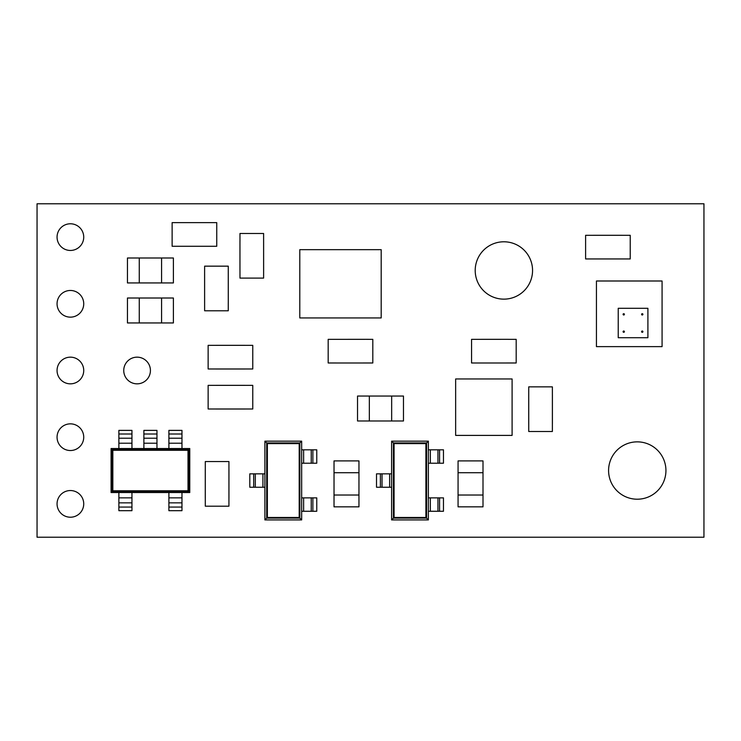 <?xml version="1.0" encoding="UTF-8"?>
<svg xmlns="http://www.w3.org/2000/svg" width="741" height="741" viewBox="0 0 741 741"><rect width="100%" height="100%" fill="white"/><g stroke="black" fill="none" stroke-linecap="round" stroke-linejoin="round"><path stroke-width="1.11" d="M641.595 331.672A0.658 0.658 0 0 0 642.252 332.32A0.658 0.658 0 0 0 642.91 331.672A0.658 0.658 0 0 0 642.252 331.014A0.658 0.658 0 0 0 641.595 331.672M641.595 314.341A0.658 0.658 0 0 0 642.252 314.999A0.658 0.658 0 0 0 642.91 314.341A0.658 0.658 0 0 0 642.252 313.684A0.658 0.658 0 0 0 641.595 314.341M623.088 314.341A0.658 0.658 0 0 0 623.746 314.999A0.658 0.658 0 0 0 624.404 314.341A0.658 0.658 0 0 0 623.746 313.684A0.658 0.658 0 0 0 623.088 314.341M623.088 331.672A0.658 0.658 0 0 0 623.746 332.32A0.658 0.658 0 0 0 624.404 331.672A0.658 0.658 0 0 0 623.746 331.014A0.658 0.658 0 0 0 623.088 331.672M57.057 503.88A13.338 13.338 0 0 0 70.395 517.218A13.338 13.338 0 0 0 83.733 503.88A13.338 13.338 0 0 0 70.395 490.542A13.338 13.338 0 0 0 57.057 503.88M57.057 437.19A13.338 13.338 0 0 0 70.395 450.528A13.338 13.338 0 0 0 83.733 437.19A13.338 13.338 0 0 0 70.395 423.852A13.338 13.338 0 0 0 57.057 437.19M57.057 370.5A13.338 13.338 0 0 0 70.395 383.838A13.338 13.338 0 0 0 83.733 370.5A13.338 13.338 0 0 0 70.395 357.162A13.338 13.338 0 0 0 57.057 370.5M57.057 303.81A13.338 13.338 0 0 0 70.395 317.148A13.338 13.338 0 0 0 83.733 303.81A13.338 13.338 0 0 0 70.395 290.472A13.338 13.338 0 0 0 57.057 303.81M57.057 237.12A13.338 13.338 0 0 0 70.395 250.458A13.338 13.338 0 0 0 83.733 237.12A13.338 13.338 0 0 0 70.395 223.782A13.338 13.338 0 0 0 57.057 237.12M123.747 370.5A13.338 13.338 0 0 0 137.085 383.838A13.338 13.338 0 0 0 150.423 370.5A13.338 13.338 0 0 0 137.085 357.162A13.338 13.338 0 0 0 123.747 370.5M608.583 470.535A28.677 28.677 0 0 0 637.26 499.212A28.677 28.677 0 0 0 665.937 470.535A28.677 28.677 0 0 0 637.26 441.858A28.677 28.677 0 0 0 608.583 470.535M475.203 270.465A28.677 28.677 0 0 0 503.88 299.142A28.677 28.677 0 0 0 532.557 270.465A28.677 28.677 0 0 0 503.88 241.788A28.677 28.677 0 0 0 475.203 270.465M228.95 469.433L228.95 498.313M205.276 498.313L205.276 469.433M244.891 368.999L216.011 368.999M216.011 345.325L244.891 345.325M244.891 409.013L216.011 409.013M216.011 385.339L244.891 385.339M622.357 258.961L593.476 258.961M593.476 235.286L622.357 235.286M37.05 203.775L37.05 537.225L703.95 537.225L703.95 203.775L37.05 203.775M528.722 423.62L528.722 394.74M552.397 394.74L552.397 423.62M336.053 362.979L328.18 362.979L328.18 339.341L364.933 339.322L372.806 339.341L372.806 362.979L336.053 362.997L364.933 362.988M508.317 339.341L516.19 339.341L516.19 362.979L479.436 362.997L471.563 362.979L471.563 339.341L508.317 339.322L479.436 339.332M239.973 241.353L239.973 233.48L263.611 233.48L263.629 270.233L263.611 278.107L239.973 278.107L239.973 270.233M239.954 270.233L239.954 241.353L239.964 270.233M228.265 302.912L228.265 310.785L204.627 310.785L204.609 274.031L204.627 266.158L228.265 266.158L228.284 302.912L228.274 274.031M662.074 346.631L662.074 280.996L596.44 280.996L596.44 346.631L662.074 346.631M618.226 308.302L618.226 337.711L647.903 337.711L647.903 308.302L618.226 308.302M455.65 378.957L455.65 435.402L512.096 435.402L512.096 378.957L455.65 378.957M299.79 249.671L299.79 317.935L381.189 317.935L381.189 249.671L299.79 249.671M630.23 235.305L585.603 235.305L585.603 258.942L630.23 258.942L630.23 235.305M208.138 408.995L208.138 385.357L252.764 385.357L252.764 408.995L208.138 408.995M252.764 345.343L208.138 345.343L208.138 368.981L252.764 368.981L252.764 345.343M216.752 222.633L172.125 222.633L172.125 246.271L216.752 246.271L216.752 222.633M168.892 492.543L111.076 492.543L111.076 448.527L189.77 448.527L189.77 492.543L168.892 492.543L168.892 510.688L181.971 510.688L181.971 507.057L168.892 507.057M143.884 443.22L143.884 430.382L156.962 430.382L156.962 443.22L143.884 443.22L143.884 448.527M156.962 443.22L156.962 448.527M156.962 438.218L143.884 438.218M111.076 492.543L112.178 491.44L112.178 449.63L188.668 449.63L189.77 448.527M189.77 492.543L188.668 491.44L112.178 491.44L112.836 490.783L188.01 490.783L188.668 491.44L188.668 449.63L188.01 450.287L112.836 450.287L112.836 490.783M112.836 450.287L111.076 448.527M168.892 443.22L168.892 430.382L181.971 430.382L181.971 443.22L168.892 443.22L168.892 448.527M181.971 443.22L181.971 448.527M181.971 438.218L168.892 438.218M118.875 443.22L118.875 430.382L131.954 430.382L131.954 443.22L118.875 443.22L118.875 448.527M131.954 443.22L131.954 448.527M131.954 438.218L118.875 438.218M181.971 507.057L181.971 492.543M181.971 502.852L168.892 502.852M131.954 507.057L118.875 507.057L118.875 510.688L131.954 510.688L131.954 492.543M118.875 507.057L118.875 492.543M131.954 502.852L118.875 502.852M391.665 420.981L391.665 396.046L403.475 396.046L403.475 420.981L357.533 420.981L357.533 396.046L369.342 396.046L369.342 420.981M391.665 396.046L369.342 396.046M483.002 472.712L458.068 472.712L458.068 460.902L483.002 460.902L483.002 506.844L458.068 506.844L458.068 495.034L483.002 495.034M458.068 472.712L458.068 495.034M358.959 472.712L334.024 472.712L334.024 460.902L358.959 460.902L358.959 506.844L334.024 506.844L334.024 495.034L358.959 495.034M334.024 472.712L334.024 495.034M139.262 298.012L139.262 322.946L127.452 322.946L127.452 298.012L173.394 298.012L173.394 322.946L161.584 322.946L161.584 298.012M139.262 322.946L161.584 322.946M161.584 282.932L161.584 257.998L173.394 257.998L173.394 282.932L127.452 282.932L127.452 257.998L139.262 257.998L139.262 282.932M161.584 257.998L139.262 257.998M430.336 511.262L430.336 497.869L443.47 497.869L443.47 511.262L428.372 511.262L428.372 519.923L391.609 519.923L391.609 441.154L428.372 441.154L428.372 449.815L443.47 449.815L443.47 463.208L439.58 463.208L439.58 449.815M439.58 463.208L428.372 463.208L428.372 497.869L430.336 497.869M382.023 487.235L376.511 487.235L376.511 473.842L382.023 473.842L382.023 487.235L391.609 487.235M382.023 473.842L391.609 473.842M428.372 463.208L428.372 449.815M437.95 463.208L437.95 449.815M428.372 511.262L428.372 497.869M437.95 511.262L437.95 497.869M428.372 519.923L426.566 518.126L393.415 518.126L393.415 442.951L391.609 441.154M428.372 441.154L426.566 442.951L426.566 518.126L425.908 517.459L425.908 443.618L426.566 442.951L393.415 442.951L394.073 443.618L394.073 517.459L425.908 517.459M394.073 517.459L391.609 519.923M303.625 511.262L303.625 497.869L316.759 497.869L316.759 511.262L301.661 511.262L301.661 519.923L264.898 519.923L264.898 441.154L301.661 441.154L301.661 449.815L316.759 449.815L316.759 463.208L312.869 463.208L312.869 449.815M312.869 463.208L301.661 463.208L301.661 497.869L303.625 497.869M255.312 487.235L249.8 487.235L249.8 473.842L255.312 473.842L255.312 487.235L264.898 487.235M255.312 473.842L264.898 473.842M301.661 463.208L301.661 449.815M311.239 463.208L311.239 449.815M301.661 511.262L301.661 497.869M311.239 511.262L311.239 497.869M301.661 519.923L299.855 518.126L266.704 518.126L266.704 442.951L264.898 441.154M301.661 441.154L299.855 442.951L299.855 518.126L299.197 517.459L299.197 443.618L299.855 442.951L266.704 442.951L267.362 443.618L267.362 517.459L299.197 517.459M267.362 517.459L264.898 519.923M552.388 394.74L552.378 431.494L528.741 431.494L528.731 394.74L528.741 386.867L552.378 386.867L552.378 394.74M336.053 339.332L364.933 339.332M508.317 362.988L479.436 362.988M263.62 241.353L263.62 270.233M204.618 302.912L204.618 274.031M228.932 506.186L205.294 506.186L205.294 461.56L228.932 461.56L228.932 506.186M188.01 490.783L188.01 450.287M156.962 434.013L143.884 434.013M181.971 434.013L168.892 434.013M131.954 434.013L118.875 434.013M181.971 497.85L168.892 497.85M131.954 497.85L118.875 497.85M425.908 443.618L394.073 443.618M389.636 487.235L389.636 473.842M380.402 473.842L380.402 487.235M430.336 463.208L430.336 449.815M439.58 511.262L439.58 497.869M299.197 443.618L267.362 443.618M262.925 487.235L262.925 473.842M253.691 473.842L253.691 487.235M303.625 463.208L303.625 449.815M312.869 511.262L312.869 497.869"/></g></svg>
